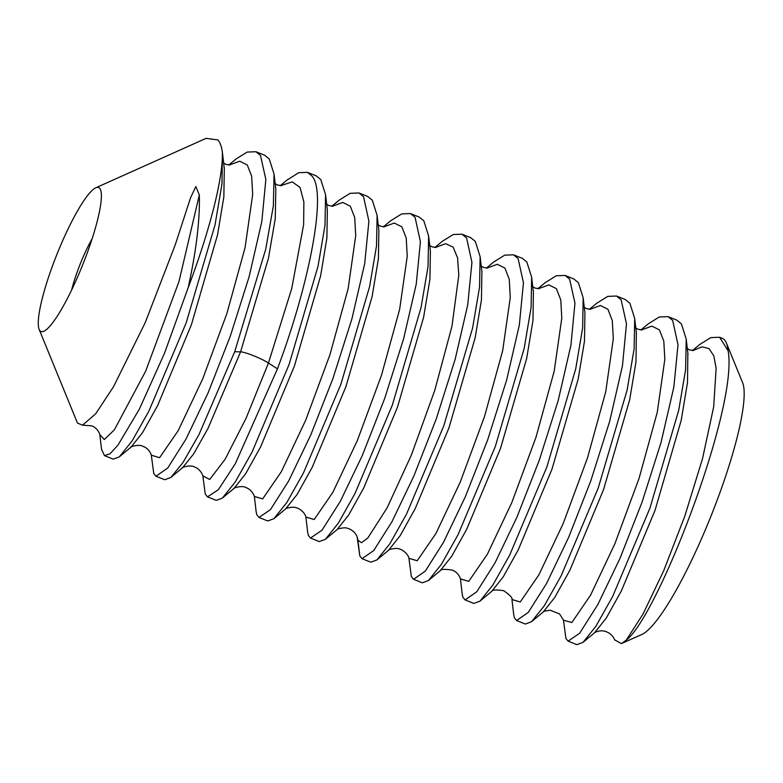 <?xml version="1.0" encoding="UTF-8"?>
<svg xmlns="http://www.w3.org/2000/svg" width="783" height="783" viewBox="0 0 783 783"><rect width="100%" height="100%" fill="white"/><g stroke="black" fill="none" stroke-linecap="round" stroke-linejoin="round"><path stroke-width="1.17" d="M621.35 643.646L641.854 634.455A137.906 24.713 -68.2 0 0 710.993 516.075A137.906 24.713 -68.2 0 0 742.607 382.672L726.389 343.032A169.206 30.322 111.8 0 1 728.063 350.667L719.587 337.267L710.837 337.59L699.728 344.5L692.407 350.588M728.063 350.667C738.829 406.543 657.514 616.857 626.224 640.151L621.399 643.626L614.763 639.917M719.587 337.258L722.317 338.354A169.206 30.322 111.8 0 1 725.714 341.613A169.206 30.322 111.8 0 1 726.389 343.032M542.922 612.247L543.187 612.032C543.363 611.357 545.751 610.769 550.341 610.251L559.551 613.95L563.476 620.097L565.894 638.37L568.106 641.15L576.865 644.654L583.002 642.373L595.824 626.371L612.678 596.421L649.919 508.206L678.704 410.341L685.614 369.654L686.211 339.117L681.406 323.878L676.825 320.149L668.065 316.645L672.646 320.374L678.009 344.774L673.85 387.086L661.018 442.532L642.07 502.138L619.989 558.377L597.869 604.486L579.626 633.241L568.106 641.15M589.384 309.344L596.695 303.266L607.774 296.375L616.544 296.033L621.125 299.762L626.488 323.898L622.436 365.886L609.693 421.234L590.862 480.664L568.722 537.177L546.583 583.443L528.271 612.423L516.584 620.537L514.372 617.758L513.726 614.684L511.955 599.504L520.264 601.961L538.949 574.742L563.329 523.21L587.534 457.791L605.719 391.813L613.314 338.736L612.286 320.56L607.941 309.305L600.385 305.507L589.922 309.344L600.385 305.507L607.941 309.305L612.286 320.56L613.314 338.736L605.719 391.813L587.534 457.791L563.329 523.21L538.949 574.742L520.264 601.961L511.965 599.582C512.767 598.065 509.997 595.1 503.665 590.695C496.168 589.57 492.155 589.814 491.636 591.439M640.895 329.976L648.216 323.888L659.266 316.998L668.065 316.645M516.584 620.537L525.354 624.041L531.491 621.751L544.283 605.807L561.137 575.838L598.241 488.015L627.134 389.983L634.113 348.895L634.7 318.534L629.894 303.266L625.314 299.537L616.544 296.033M537.872 288.731L545.174 282.663L556.253 275.763L565.032 275.42L569.613 279.149L574.967 303.119L570.934 345.156L558.22 400.456L539.34 460.052L517.025 516.995L495.013 562.928L476.808 591.733L465.073 599.925L462.861 597.145L462.205 594.072L460.443 578.882L468.743 581.348L487.427 554.139L511.808 502.598L536.012 437.178L554.198 371.201L561.793 318.123L560.775 299.948L556.419 288.692L548.863 284.895L538.41 288.731L548.863 284.895L556.419 288.692L560.775 299.948L561.793 318.123L554.198 371.201L536.012 437.178L511.808 502.598L487.427 554.139L468.743 581.348L460.453 578.97C459.993 576.787 457.115 571.688 452.231 570.112C444.675 568.947 440.643 569.182 440.124 570.827L451.693 556.273L466.746 529.21L500.484 448.502L526.665 358.457L532.959 320.57L533.419 292.421L531.657 277.251L526.851 262.041L522.271 258.312L513.511 254.808L518.092 258.537L523.455 282.751L519.325 325.072L506.66 379.99L487.731 439.694L465.327 496.774L443.481 542.345L425.296 571.12L413.551 579.312L411.339 576.523L408.922 558.269L417.222 560.736L435.906 533.526L460.287 481.995L484.491 416.576L502.686 350.598L510.271 297.511L509.253 279.335L504.898 268.07L497.352 264.282L486.889 268.109L497.352 264.282L504.898 268.07L509.253 279.335L510.271 297.511L502.686 350.598L484.491 416.576L460.287 481.995L435.906 533.526L417.222 560.736L408.932 558.348C408.599 555.03 402.756 548.286 395.777 548.423C391.187 548.932 388.799 549.529 388.613 550.204L400.182 535.641L415.235 508.578L448.962 427.88L475.144 337.845L481.437 299.967L481.907 271.818L480.136 256.648L475.33 241.428L470.759 237.699L461.99 234.195L466.57 237.924L471.934 262.383L467.745 304.822L455.168 359.27L436.239 418.993L413.855 476.064L392.019 521.605L373.765 550.518L362.03 558.69L359.818 555.91L357.136 536.746M465.073 599.925L473.832 603.429L479.94 601.168L492.81 585.107L509.704 555.059L546.925 466.844L575.711 368.92L582.64 327.891L583.178 297.863L578.373 282.653L573.792 278.924L565.032 275.42M486.351 268.119L493.642 262.051L504.732 255.15L513.511 254.808M383.318 226.894L390.629 220.806L401.738 213.906L410.478 213.573L415.059 217.302L420.422 241.751L416.243 284.102L403.666 338.618L384.727 398.361L362.353 455.403L340.292 501.384L322.048 530.15L310.518 538.078L308.306 535.298L307.65 532.225L305.879 517.044L314.179 519.511L332.873 492.301L357.254 440.76L381.458 375.341L399.643 309.354L407.238 256.276L406.22 238.101L401.865 226.845L394.309 223.047L383.846 226.894L394.309 223.047L401.865 226.845L406.22 238.101L407.238 256.276L399.643 309.354L381.458 375.341L357.254 440.76L332.873 492.301L314.179 519.511L305.889 517.113C305.439 513.628 299.83 507.178 292.773 507.198C287.997 507.746 285.589 508.343 285.56 508.989L285.629 508.94M434.829 247.506L442.141 241.428L453.24 234.528L461.99 234.195M310.518 538.078L319.278 541.582L325.385 539.321L338.325 523.161L355.042 493.427L392.322 405.144L421.068 307.484L428.027 266.611L428.614 236.016L423.818 220.816L419.238 217.087L410.478 213.573M331.796 206.281L339.108 200.194L350.167 193.313L358.957 192.961L363.537 196.69L368.901 221.158L364.702 263.607L351.9 318.906L332.912 378.571L310.792 434.888L288.692 480.919L270.468 509.616L258.997 517.465L256.785 514.685L256.129 511.622L254.367 496.432L262.667 498.898L281.351 471.679L305.732 420.138L329.937 354.719L348.132 288.741L355.717 235.663L354.699 217.488L350.344 206.232L342.788 202.435L332.335 206.272L342.788 202.435L350.344 206.232L354.699 217.488L355.717 235.663L348.132 288.741L329.937 354.719L305.732 420.138L281.351 471.679L262.667 498.898L254.377 496.51L254.142 495.659C252.243 491.577 249.571 488.905 246.116 487.643C241.595 484.755 231.66 488.856 234.039 488.377M258.997 517.465L267.757 520.969L273.874 518.708L286.715 502.696L303.55 472.766L340.908 384.228L369.625 286.509L376.515 245.921L377.103 215.394L372.297 200.194L367.716 196.464L358.957 192.961M286.656 180.364L298.646 172.7L307.435 172.348L312.016 176.077C327.411 193.205 308.639 286.02 277.456 368.822L235.35 463.634L218.349 489.718L207.475 496.853L205.263 494.073L202.846 475.819L209.697 479.47L225.161 459.22L246.107 418.191L268.452 363.038L291.736 288.545L303.628 224.731L303.873 201.994L300.036 187.411L292.216 181.862L280.803 185.669M207.475 496.853L216.235 500.357L222.352 498.105L235.125 482.181L251.969 452.271L289.123 364.369L318.025 266.308L324.994 225.318L325.581 194.781L320.776 179.581L316.195 175.852L307.435 172.348M228.763 165.047L236.026 159.008L247.144 152.078L255.924 151.736L260.504 155.465L265.858 179.473L261.835 221.432L249.121 276.722L230.31 336.142L208.102 392.87L186.002 439.067L167.699 468.048L155.964 476.24L153.752 473.461L151.325 455.168L159.605 457.693L178.279 430.513L202.66 378.992L226.874 313.562L245.079 247.565L252.684 194.458L251.666 176.273L247.311 165.007L239.755 161.21L229.302 165.047M95.81 187.783L206.115 138.346L217.938 139.951C220.131 142.516 221.618 146.666 222.401 152.391L221.981 183.848L215.041 224.838L186.217 322.762L148.956 410.987L132.229 440.751L119.319 456.871L113.202 459.132L104.442 455.628L109.963 453.837L117.92 445.214L139.354 409.147L164.44 353.427L188.243 287.478C196.308 250.55 200.008 219.71 199.322 194.957L195.828 186.54L190.533 197.835L175.275 244.756L145.246 322.576L113.584 386.636L95.712 413.747L82.548 425.198L77.586 423.163L77.067 422.106L39.15 329.379A77.556 13.898 -68.2 0 0 39.463 330.034A77.556 13.898 111.8 0 0 46.285 329.702A77.556 13.898 111.8 0 0 82.734 264.683A77.556 13.898 111.8 0 0 101.193 192.471A77.556 13.898 111.8 0 0 100.195 189.016A77.556 13.898 -68.2 0 0 95.81 187.783A77.556 13.898 -68.2 0 0 56.924 254.358A77.556 13.898 -68.2 0 0 39.15 329.379M255.924 151.736L264.683 155.24L269.264 158.969L274.06 174.178L273.345 205.88L265.701 249.307L234.704 351.714L198.999 434.516L183.016 462.479L170.831 477.483L182.586 467.715L193.616 453.954L207.994 428.438L240.567 351.88L268.422 258.361L275.244 218.702L275.831 189.349L274.06 174.178M222.401 152.391A169.206 30.322 111.8 0 1 188.243 287.478M101.506 449.139L104.442 455.628M594.581 632.752L606.267 618.071L621.32 591.008L655.048 510.32L681.21 420.305L687.513 382.437L687.846 353.231M531.491 621.751L543.236 611.983L554.755 597.458L569.809 570.396L603.517 489.718L629.689 399.721L635.992 361.854L636.344 332.746M626.224 640.151L642.99 614.136L663.72 570.69L684.773 516.222L702.488 458.799L713.665 406.935L716.142 368.313L713.783 355.834L709.036 348.592L702.018 346.83L692.945 350.578M563.486 620.205L571.815 622.544L590.509 595.266L614.9 543.705L639.094 478.276L657.26 412.328L664.836 359.289L663.798 341.134L659.443 329.897L651.877 326.12L641.424 329.976M413.551 579.312L422.311 582.816L428.428 580.546L441.338 564.426L458.016 534.769L495.326 446.457L524.179 348.386L531.109 307.357L531.657 277.251M362.03 558.69L370.799 562.204L376.917 559.933L389.846 543.764L406.446 514.265L443.746 426.001L472.589 328.087L479.558 287.077L480.136 256.648M155.964 476.24L164.724 479.744L170.831 477.483M491.704 591.39L503.205 576.895L518.258 549.832L551.995 469.115L578.177 379.07L584.48 341.182L584.94 313.024M357.234 537.04L357.909 540.113L361.452 542.727L367.814 538.009L387.164 507.766L411.339 455.148L434.751 390.423L451.967 326.237L458.799 275.176L457.566 257.822L453.132 247.154L445.635 243.67L435.368 247.506L445.635 243.67L453.132 247.154L457.566 257.822L458.799 275.176L451.967 326.237L434.751 390.423L411.339 455.148L387.164 507.766L367.814 538.009L361.452 542.727L357.909 540.113L359.818 555.91M71.674 289.906A44.837 8.036 111.8 0 1 92.12 238.805M82.548 425.198L91.562 425.805C96.466 427.41 99.245 432.255 99.823 434.634L104.305 439.537L114.367 429.828L145.579 371.348L179.004 281.469L199.322 194.957M224.31 168.727L223.85 196.876L217.557 234.763L191.365 324.818L157.628 405.535L142.575 432.598L131.074 447.093L142.575 432.598L157.628 405.535L191.365 324.818L217.557 234.763L223.85 196.876L224.31 168.727L222.548 153.556M325.385 539.321L337.14 529.553L348.65 515.057L363.704 487.995L397.441 407.277L423.623 317.223L429.926 279.335L430.386 251.186L429.926 279.335L423.623 317.223L397.441 407.277L363.704 487.995L348.65 515.057L337.082 529.602C337.14 528.965 339.519 528.368 344.207 527.811C348.719 527.713 354.826 530.864 357.224 537.001M285.619 508.94L297.129 494.445L312.182 467.382L345.92 386.665L372.111 296.6L378.404 258.713L378.864 230.564L378.404 258.713L372.111 296.6L345.92 386.665L312.182 467.382L297.129 494.445L285.619 508.94L273.874 518.708M234.107 488.328L245.608 473.832L260.661 446.77L294.408 366.053L320.59 275.988L326.893 238.101L327.343 209.952L326.893 238.101L320.59 275.988L294.408 366.053L260.661 446.77L245.608 473.832L234.107 488.328L222.343 498.096M277.456 368.822L268.452 363.038L246.107 418.191L225.161 459.22L209.697 479.47L202.856 475.898L202.631 475.056C200.742 470.974 198.07 468.303 194.615 467.03C189.789 464.123 180.266 468.254 182.527 467.754L193.616 453.954L207.994 428.438L240.567 351.88L234.704 351.714M268.452 363.038C261.679 358.526 244.776 351.763 240.567 351.88L268.422 258.361L275.244 218.702L275.831 189.349M614.841 640.142C613.187 636.178 610.505 633.447 606.796 631.95C602.156 629.728 596.803 631.304 594.679 632.664L583.002 642.373M693.699 350.471L689.657 349.972L687.298 348.533M642.177 329.868L638.135 329.34L635.786 327.911M686.339 340.233L687.973 354.288M634.69 318.534L636.462 333.695M590.695 309.236L586.712 308.766L584.275 307.298M539.184 288.624L535.2 288.154L532.753 286.686M487.662 268.001L483.698 267.541L481.232 266.073M479.95 601.168L491.695 591.39M583.169 297.863L584.94 313.034M428.428 580.546L440.183 570.778M376.917 559.933L388.671 550.155M428.614 236.016L430.386 251.177M377.103 215.394L378.864 230.564M325.581 194.781L327.343 209.952M131.064 447.093L119.31 456.871M281.567 185.551L277.525 185.062L275.166 183.623M130.996 447.152C128.598 447.69 138.366 443.481 143.142 446.427C148.065 448.121 150.659 452.711 151.334 455.246L151.325 455.158M230.094 164.929L226.042 164.459L223.644 163.021M280.275 185.669L287.586 179.591M99.813 434.585L101.584 449.755M436.131 247.399L432.05 246.88L429.72 245.461M384.61 226.786L380.499 226.248L378.199 224.848M333.098 206.164L329.046 205.655L326.677 204.226"/></g></svg>
